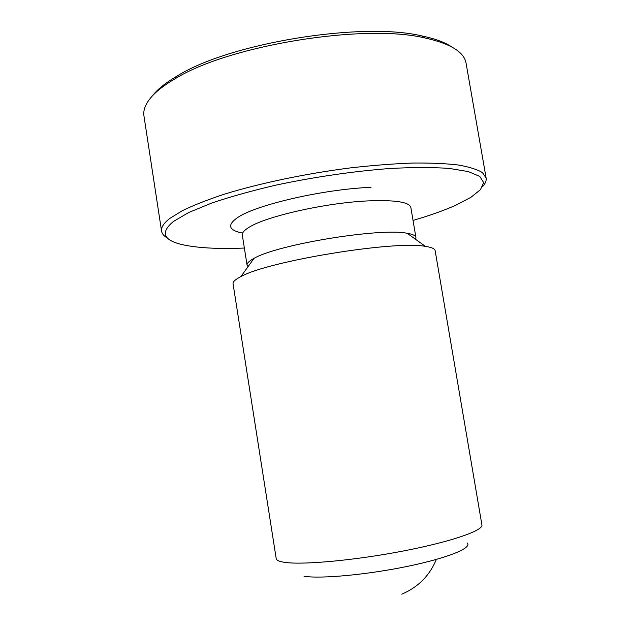 <?xml version="1.0" encoding="UTF-8"?>
<svg xmlns="http://www.w3.org/2000/svg" width="630" height="630" viewBox="0 0 630 630"><rect width="100%" height="100%" fill="white"/><g stroke="black" fill="none" stroke-linecap="round" stroke-linejoin="round"><path stroke-width="0.94" d="M486.124 177.999L466.082 63.26C464.263 52.046 450.466 43.588 424.699 37.902C363.573 23.318 228.375 45.462 175.093 78.774C164.367 85.034 156.39 91.192 151.168 97.256C145.443 104.021 143.041 110.274 143.963 116.007L161.564 231.147C160.949 227.438 163.69 223.201 169.777 218.437L182.377 210.672C193.583 205.238 207.53 199.757 224.225 194.229C259.568 183.291 305.81 173.573 350.54 167.879C372.582 165.383 393.167 163.776 412.288 163.052C430.148 162.855 445.441 163.501 458.152 164.981C469.2 166.895 477.28 169.439 482.415 172.612L486.124 177.999C486.549 180.692 485.383 183.55 482.635 186.582M167.612 238.171C164.036 236.179 162.02 233.832 161.564 231.147M285.453 562.456C279.562 561.677 276.475 560.401 276.208 558.621L233.053 283.76C232.746 281.862 235.21 279.555 240.447 276.83L240.88 276.617C267.64 261.143 395.152 240.258 425.455 246.393C431.597 247.291 434.826 248.716 435.149 250.661L481.918 524.932C483.446 530.484 451.371 541.713 403.578 550.943C355.856 560.204 304.054 565.008 285.453 562.456M415.524 239.266L415.926 237.494C415.611 235.612 412.697 234.21 407.201 233.297C380.843 227.517 277.145 244.503 254.008 258.387L253.638 258.576C248.968 261.119 246.779 263.308 247.07 265.143L248.023 266.695M413.036 220.421C429.857 215.523 444.252 210.389 456.222 205.026L470.854 197.355L480.414 189.724L483.659 182.629L479.8 176.439L468.326 171.573L449.135 168.415C432.66 167.257 413.012 167.281 390.19 168.478C353.186 171.305 315.26 176.817 276.412 185.015C252.071 190.685 230.478 196.718 211.633 203.088L188.693 212.523L173.407 221.469C160.248 232.454 163.178 240.172 182.212 244.621C197.34 248 218.059 249.141 244.369 248.039M152.995 95.083L153.822 94.106C158.973 88.113 166.816 82.042 177.345 75.883C229.659 43.108 361.612 21.499 421.643 35.879C434.983 38.658 445.103 42.391 452.001 47.069M467.184 542.981C472.665 547.73 448.237 557.928 407.712 566.315C367.29 574.725 320.922 578.986 304.03 576.269M415.926 237.494L410.847 207.483C409.319 201.986 394.892 199.804 367.55 200.923C325.3 202.852 265.065 216.602 248.716 227.517C244.101 230.375 241.967 232.903 242.314 235.077L247.07 265.143M371.038 187.346C323.363 189.142 255.087 205.041 237.329 217.752C226.887 225.178 228.651 230.296 242.629 233.116M401.782 594.177C418.076 587.239 429.597 575.663 436.346 559.432M254.008 258.387L240.88 276.617M407.201 233.297L425.455 246.393M177.345 75.883L175.093 78.774M421.643 35.879L424.699 37.902"/></g></svg>

